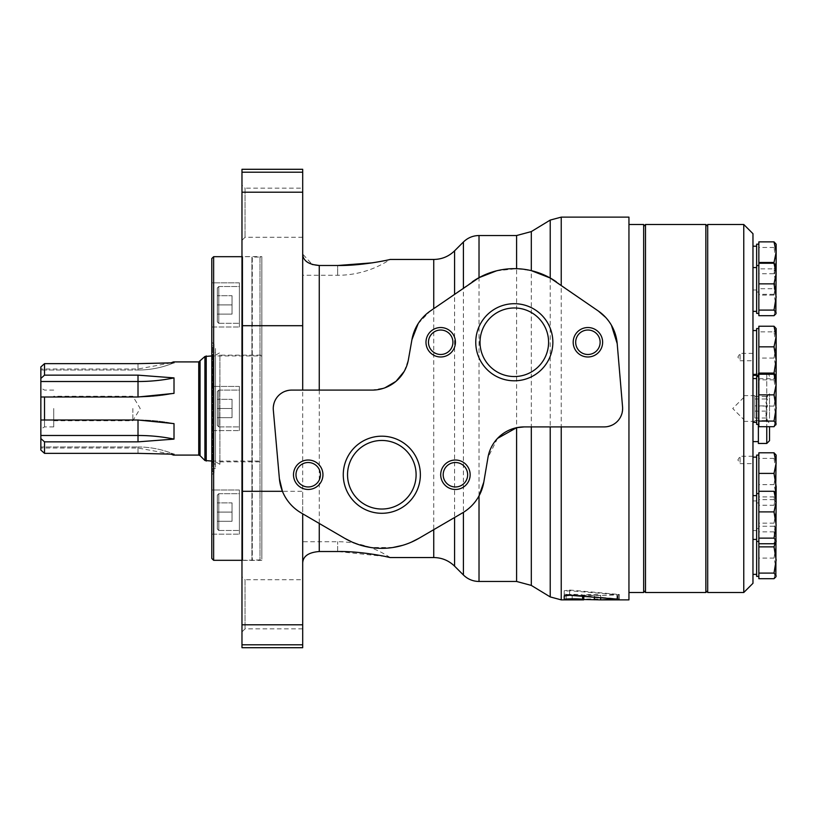<?xml version="1.0" encoding="UTF-8"?>
<svg xmlns="http://www.w3.org/2000/svg" width="817" height="817" viewBox="0 0 817 817"><rect width="100%" height="100%" fill="white"/><g stroke="black" fill="none" stroke-linecap="round" stroke-linejoin="round"><path stroke-width="0.61" stroke-dasharray="4.08 3.06" d="M617.192 343.589L622.564 406.948C622.248 418.917 616.13 425.565 604.233 426.903L524.248 426.903M531.305 585.411L531.305 231.589M496.481 270.846L516.589 268.691L531.305 270.641M241.975 647.707L241.975 169.293M344.743 538.321L302.698 513.801L302.698 562.933L302.698 254.067L312.217 264.463M385.205 556.469L337.656 551.516L319.253 551.516C308.591 552.374 303.076 556.183 302.698 562.933L302.698 541.722L302.698 562.933M564.21 599.535L564.21 595.113C563.628 594.214 582.092 594.092 582.572 595.062L600.689 595.45L616.927 594.633L617.335 599.096M583.665 596.737L583.665 595.45L600.648 595.45M564.21 595.95L564.21 591.437L569.592 590.742L616.927 594.633L616.927 599.065M565.742 599.872L572.166 599.29L564.21 598.657L564.21 594.214L564.2 598.687L564.21 595.287L569.592 594.562L617.427 598.779C619.797 598.973 620.021 599.157 618.081 599.331L600.75 599.872M564.21 595.287L564.21 590.762L564.21 594.214L572.166 594.858L564.251 595.379L584.084 595.379L584.084 599.801L582.592 599.872M569.592 594.562L569.592 590.017L564.21 590.762M569.592 590.017L617.427 594.337L617.427 598.779C619.797 598.973 620.021 599.157 618.081 599.331L618.081 594.909C620.011 594.725 619.797 594.541 617.427 594.337C619.797 594.541 620.011 594.725 618.081 594.909L600.699 595.45L600.699 598.126L600.689 595.133C601.21 594.306 583.583 594.306 584.084 595.133L584.084 595.379M584.084 595.133L584.084 599.555C583.583 598.749 601.189 598.749 600.689 599.555L600.689 595.133M572.166 599.29L572.166 594.858M628.947 599.872L628.947 217.128M556.316 281.814L598.391 311.063M605.724 317.466L611.422 325.237M241.975 255.823L241.975 561.177L241.975 255.823L242.741 256.599L242.741 560.401L242.741 256.599L261.849 256.599L261.849 560.401L261.849 256.599M241.975 576.669L241.975 631.909L241.975 576.669L245.029 579.723L245.029 628.855L245.029 579.723L302.698 579.723L302.698 628.855L302.698 579.723M241.975 185.091L241.975 240.331L241.975 185.091L245.029 188.145L245.029 237.277L245.029 188.145L302.698 188.145L302.698 237.277L302.698 188.145M279.383 478.639L273.327 410.124C273.613 398.114 279.72 391.445 291.659 390.097L372.154 390.097L384.919 387.82M302.698 254.067L302.698 169.293M411.206 542.222L402.618 545.347M392.814 547.523L370.693 547.502M360.92 545.317L358.908 544.694M319.253 551.516L319.253 265.484L337.656 265.484L337.656 275.278L337.656 265.484M372.634 262.808L390.138 259.449A94.946 94.946 0 0 1 337.656 275.278L302.698 275.278M411.931 339.658L408.398 359.684L404.18 371.429M418.181 323.593L430.222 311.063L472.297 281.814M462.504 512.892L418.896 538.321M463.413 512.351C468.856 509.42 474.064 503.936 479.017 495.919M497.533 438.392L487.963 457.551L483.797 482.122M550.219 596.921L550.219 220.079M564.21 591.437L564.21 595.113M302.698 647.707L302.698 491.303L241.975 491.303M302.698 513.801L301.126 512.892C292.527 507.755 286.287 500.555 282.437 491.303M308.213 462.514A12.235 12.235 0 0 1 320.448 474.738A12.235 12.235 0 0 1 308.213 486.973A12.235 12.235 0 0 1 295.989 474.738A12.235 12.235 0 0 1 308.213 462.514M455.426 462.514A12.235 12.235 0 0 1 467.651 474.738A12.235 12.235 0 0 1 455.426 486.973A12.235 12.235 0 0 1 443.192 474.738A12.235 12.235 0 0 1 455.426 462.514M381.815 440.465A34.283 34.283 0 0 1 416.098 474.738A34.283 34.283 0 0 1 381.815 509.022A34.283 34.283 0 0 1 347.531 474.738A34.283 34.283 0 0 1 381.815 440.465M440.7 330.027A12.235 12.235 0 0 1 452.935 342.262A12.235 12.235 0 0 1 440.7 354.486A12.235 12.235 0 0 1 428.465 342.262A12.235 12.235 0 0 1 440.7 330.027M587.913 330.027A12.235 12.235 0 0 1 600.138 342.262A12.235 12.235 0 0 1 587.913 354.486A12.235 12.235 0 0 1 575.679 342.262A12.235 12.235 0 0 1 587.913 330.027M514.302 307.978A34.283 34.283 0 0 1 548.585 342.262A34.283 34.283 0 0 1 514.302 376.535A34.283 34.283 0 0 1 480.018 342.262A34.283 34.283 0 0 1 514.302 307.978M40.85 366.945L40.85 419.999L44.526 419.999L44.526 397.001L40.85 397.001L138.012 397.001L174.011 393.375L174.011 377.893L138.012 375.146L138.012 381.519L40.85 381.519M40.85 435.481L40.85 419.999L138.012 419.999A93.087 46.538 180 0 1 174.011 423.625L174.011 439.107L138.012 441.854L44.526 441.854L40.85 438.555L40.85 435.481L138.012 435.481A93.087 46.538 0 0 1 174.011 439.107M40.85 450.055L40.85 438.555M40.85 446.981L40.85 448.002L40.85 446.981L138.012 446.981L40.85 446.981M40.85 408.5L40.85 429.027L40.85 408.5M138.012 453.353L138.012 446.981L138.012 453.353L44.526 453.353L44.526 441.854M40.85 378.445L44.526 375.146L44.526 363.647L138.012 363.647L138.012 370.019L40.85 370.019L138.012 370.019A93.087 93.087 0 0 0 174.011 362.779L173.408 361.911M174.011 423.625L138.012 419.999A93.087 46.538 0 0 1 174.011 423.625M44.526 397.001L138.012 397.001L44.526 397.001M44.526 375.146L138.012 375.146M261.849 355.946L261.849 461.054L261.849 355.946L211.797 355.946M138.012 397.001A93.087 46.538 180 0 0 174.011 393.375A93.087 46.538 0 0 1 138.012 397.001L138.012 381.519A93.087 46.538 0 0 0 174.011 377.893M138.012 446.981A93.087 93.087 0 0 1 174.011 454.221A93.087 93.087 0 0 0 138.012 446.981L138.012 448.002L138.012 446.981M138.012 363.647L138.012 370.019A93.087 93.087 0 0 0 174.011 362.779M44.526 408.5L44.526 426.903L44.526 408.5M53.728 408.5L53.728 426.903L53.728 408.5M132.854 408.5L132.854 420.735L132.854 408.5M217.312 502.884L217.312 521.287L217.312 502.884L217.312 521.287L217.312 502.884L232.038 502.884L217.312 502.884L232.038 502.884L232.038 512.085L217.312 512.085L232.038 512.085L232.038 502.884L217.312 502.884M217.312 495.153L217.312 529.008L217.312 495.153L217.312 529.008L217.312 495.153L218.782 493.682L239.391 493.682L239.391 530.478L239.391 493.682L239.391 530.478L239.391 493.682L218.782 493.682L218.782 530.478L218.782 493.682L218.782 530.478L218.782 493.682L217.312 495.153M217.312 399.299L217.312 417.701L217.312 399.299L217.312 417.701L217.312 399.299L232.038 399.299L217.312 399.299L232.038 399.299L232.038 408.5L217.312 408.5L232.038 408.5L232.038 399.299L217.312 399.299M217.312 391.568L217.312 425.432L217.312 391.568L217.312 425.432L217.312 391.568L218.782 390.097L239.391 390.097L239.391 426.903L239.391 390.097L239.391 426.903L239.391 390.097L218.782 390.097L218.782 426.903L218.782 390.097L218.782 426.903L218.782 390.097L217.312 391.568M217.312 295.713L217.312 314.116L217.312 295.713L217.312 314.116L217.312 295.713L232.038 295.713L217.312 295.713L232.038 295.713L232.038 304.915L217.312 304.915L232.038 304.915L232.038 295.713L217.312 295.713M217.312 287.993L217.312 321.847L217.312 287.993L217.312 321.847L217.312 287.993L218.782 286.522L239.391 286.522L239.391 323.318L239.391 286.522L239.391 323.318L239.391 286.522L218.782 286.522L218.782 323.318L218.782 286.522L218.782 323.318L218.782 286.522L217.312 287.993M211.797 558.471L211.797 258.529M211.797 386.421L211.797 430.579L211.797 386.421L211.797 430.579L211.797 386.421L239.391 386.421L239.391 430.579L239.391 386.421L239.391 430.579L239.391 386.421L211.797 386.421M211.797 282.835L211.797 327.004L211.797 282.835L211.797 327.004L211.797 282.835L239.391 282.835L239.391 327.004L239.391 282.835L239.391 327.004L239.391 282.835L211.797 282.835M211.797 489.996L211.797 534.165L211.797 489.996L211.797 534.165L211.797 489.996L239.391 489.996L239.391 534.165L239.391 489.996L239.391 534.165L239.391 489.996L211.797 489.996M211.797 342.262L211.797 474.738L211.797 342.262L214.003 344.1L214.003 472.9L214.003 344.1L212.532 345.571L212.532 471.429L212.532 345.571M213.635 560.309L213.635 256.691M261.849 258.897L261.849 558.103L261.849 258.897L260 257.059L260 559.941L260 257.059L252.279 257.059L252.279 559.941L251.912 256.691L251.912 560.309L251.912 256.691L241.975 256.691M261.849 355.14L261.849 461.86L261.849 355.14L219.896 355.14L219.896 461.86L219.896 355.14M212.532 348.512L212.532 468.488L212.532 348.512L215.474 348.512L215.474 468.488L215.474 348.512M215.474 352.188L215.474 464.812L215.474 352.188L213.012 354.66L213.012 462.34L213.012 354.66L214.003 356.079L214.003 460.921L214.003 356.079L219.896 352.678L219.896 464.322L219.896 352.678M232.038 417.701L217.312 417.701L232.038 417.701L232.038 408.5L232.038 417.701L217.312 417.701L232.038 417.701L232.038 408.5L217.312 408.5L232.038 408.5L232.038 399.299L232.038 417.701M232.038 314.116L217.312 314.116L232.038 314.116L232.038 304.915L232.038 314.116L217.312 314.116L232.038 314.116L232.038 304.915L217.312 304.915L232.038 304.915L232.038 295.713L232.038 314.116M232.038 521.287L217.312 521.287L232.038 521.287L232.038 512.085L232.038 521.287L217.312 521.287L232.038 521.287L232.038 512.085L217.312 512.085L232.038 512.085L232.038 502.884L232.038 521.287M643.663 592.509L643.663 224.491M628.947 224.491L628.947 592.509L628.947 224.491M643.663 226.329L643.663 590.671L643.663 226.329M645.501 592.509L645.501 224.491M705.857 592.509L705.857 224.491M707.696 226.329L707.696 590.671L707.696 226.329M758.85 452.792L758.85 578.702M758.85 463.096L758.85 502.935L758.85 463.096M758.85 336.543L758.85 376.382L758.85 336.543M758.85 326.228L758.85 373.543M758.85 241.873L758.85 315.689M758.85 247.48L758.85 260.603L758.85 244.681L758.85 247.48L774.016 247.48L776.15 244.681L775.854 243.67M758.85 284.02L758.85 260.603L758.85 284.02M758.85 384.541L758.85 424.391L758.85 384.541M758.85 374.237L758.85 426.699M758.85 501.597L758.85 541.436L758.85 501.597M707.696 592.509L707.696 224.491M743.766 592.509L743.766 224.491M752.968 583.307L752.968 233.693M752.968 430.549L752.968 375.381L752.968 430.549M752.968 537.903L752.968 574.371L752.968 537.903M752.968 502.945L752.968 539.414L752.968 502.945M752.968 274.89L752.968 311.359L752.968 274.89M752.968 359.511L752.968 353.383L752.968 359.511M752.968 253.525L752.968 289.994L752.968 253.525M752.968 337.881L752.968 374.36L752.968 337.881M752.968 462.381L752.968 456.254L752.968 462.381M752.968 464.444L752.968 500.913L752.968 464.444M752.968 385.89L752.968 422.358L752.968 385.89M740.079 462.381L740.079 456.254L740.079 462.381M740.079 359.511L740.079 353.383L740.079 359.511M756.644 532.092L756.644 495.623L756.644 532.092M756.644 576.394L756.644 455.1M756.644 567.049L756.644 530.58L756.644 567.049M756.644 493.591L756.644 457.122L756.644 493.591M756.644 367.027L756.644 330.558L756.644 367.027M756.644 375.381L756.644 328.536M756.644 282.672L756.644 246.203L756.644 282.672M756.644 313.381L756.644 244.181M758.85 275.605L758.85 291.526L758.85 275.605M756.644 304.036L756.644 267.567L756.644 304.036M756.644 415.036L756.644 378.567L756.644 415.036M756.644 424.391L756.644 376.545M774.016 543.744L776.15 533.44L774.016 523.135L776.15 510.012L774.016 496.899L776.15 494.091L775.854 493.09M774.016 496.899L758.85 496.899M774.016 523.135L758.85 523.135M774.016 578.702L776.15 568.397L774.016 558.093L776.15 544.98L774.016 531.857L776.15 529.059L774.016 526.25L776.15 536.555L776.15 541.436L776.15 501.597M774.016 426.699L776.15 416.384L774.016 406.08L776.15 392.967L774.016 379.854L776.15 377.046L775.854 376.034M774.016 379.854L758.85 379.854M774.016 406.08L758.85 406.08M774.016 315.689L776.15 305.384L774.016 295.08L758.85 295.08M774.016 295.08L776.15 281.967L774.016 268.844L758.85 268.844M774.016 268.844L776.15 266.046L775.854 265.035M774.016 262.482L776.15 275.605L774.016 288.718L758.85 288.718M774.016 288.718L776.15 291.526L774.016 294.324L758.85 294.324M774.016 294.324L776.15 284.02L774.016 273.715L758.85 273.715M774.016 273.715L776.15 260.603L774.016 247.48M776.15 375.881L774.016 378.69L758.85 378.69M774.016 378.69L776.15 368.375L774.016 358.071L758.85 358.071M774.016 358.071L776.15 344.958L774.016 331.845L758.85 331.845M774.016 331.845L776.15 329.037L775.854 328.025M775.629 492.763L774.016 499.636L776.15 502.445L774.016 505.243L776.15 494.939L774.016 484.634L776.15 471.521L774.016 458.398L776.15 455.6L775.854 454.589M774.016 458.398L758.85 458.398M774.016 484.634L758.85 484.634M774.016 505.243L758.85 505.243M774.016 499.636L758.85 499.636M776.15 576.394L776.15 528.558L775.384 542.58M774.016 526.25L758.85 526.25M774.016 531.857L758.85 531.857M774.016 558.093L758.85 558.093M776.15 424.391L776.15 376.545M776.15 313.381L776.15 244.181M776.15 376.382L776.15 328.536M776.15 502.445L776.15 455.1M758.37 430.549L758.37 375.381L758.37 430.549M758.37 443.457L758.37 373.543M758.37 376.545L758.37 424.391M769.522 440.7L769.522 426.699M769.522 418.294L769.522 393.784L769.522 418.294M767.551 405.906C765.335 402.74 765.335 399.564 767.551 396.398L766.08 397.225L767.551 398.982C765.325 402.985 765.325 407.019 767.551 411.094L765.846 415.853L767.551 420.602L766.08 419.775L767.551 418.018C765.325 414.015 765.325 409.981 767.551 405.906L754.806 405.906L754.806 418.018L767.551 418.018M754.806 418.018L754.806 405.906M754.806 396.398L767.551 396.398M754.806 420.602L767.551 420.602M754.806 411.094L767.551 411.094M754.806 398.982L767.551 398.982M754.806 417.068L754.806 395.622L754.806 417.068M743.766 415.853L743.766 397.46L743.766 415.853M743.766 417.068L743.766 395.622L743.766 417.068M516.589 581.469L516.589 235.531M302.698 325.697L241.975 325.697M582.572 596.635L582.572 595.062M594.398 597.656L594.398 595.389M569.592 595.266L569.592 590.742M566.15 599.014L566.15 594.582M561.238 599.872L561.238 217.128M433.745 557.551L433.745 259.449M454.579 566.161L454.579 250.839M463.413 574.994L463.413 242.006M479.017 581.469L479.017 235.531M337.656 551.516L337.656 541.722L337.656 551.516M302.698 624.801L241.975 624.801M302.698 644.797L241.975 644.797M302.698 192.199L241.975 192.199M302.698 172.203L241.975 172.203M198.745 455.089L198.745 361.911M200.042 455.631L200.042 361.369M204.924 460.512L204.924 356.488M206.231 461.054L206.231 355.946M138.012 419.999L138.012 441.854M213.635 344.1L213.635 472.9L213.635 344.1M766.765 443.457L766.765 373.543M766.765 374.237L766.765 426.699M618.316 599.259L618.316 594.827M619.409 599.096L619.409 594.664M564.251 599.801L564.251 595.379M565.742 595.45L582.592 595.45M390.138 557.551A94.946 94.946 0 0 0 337.656 541.722L302.698 541.722M302.698 237.277L245.029 237.277L241.975 240.331M302.698 628.855L245.029 628.855L241.975 631.909M261.849 560.401L242.741 560.401L241.975 561.177M211.797 461.054L261.849 461.054M170.957 362.891L138.012 368.998L40.85 368.998M170.957 454.109L138.012 448.002L40.85 448.002M53.728 390.097L44.526 390.097L40.85 387.973M53.728 426.903L44.526 426.903L40.85 429.027M53.728 420.735L132.854 420.735L140.207 408.5L132.854 396.265L53.728 396.265M241.975 560.309L260 559.941L261.849 558.103M212.532 471.429L214.003 472.9L211.797 474.738M212.532 468.488L215.474 468.488M219.896 464.322L214.003 460.921L213.012 462.34L215.474 464.812M219.896 461.86L261.849 461.86M211.797 430.579L239.391 430.579L211.797 430.579M218.782 426.903L239.391 426.903L218.782 426.903L217.312 425.432L218.782 426.903M211.797 534.165L239.391 534.165L211.797 534.165M218.782 530.478L239.391 530.478L218.782 530.478L217.312 529.008L218.782 530.478M211.797 327.004L239.391 327.004L211.797 327.004M218.782 323.318L239.391 323.318L218.782 323.318L217.312 321.847L218.782 323.318M752.968 456.254L740.079 456.254L737.874 459.94L740.079 463.617L752.968 463.617M752.968 353.383L740.079 353.383L737.874 357.06L740.079 360.746L752.968 360.746M752.968 530.58L756.644 530.58M756.644 528.558L758.85 528.558M752.968 500.913L756.644 500.913M756.644 502.935L758.85 502.935M756.644 376.382L758.85 376.382M752.968 289.994L756.644 289.994M756.644 292.016L758.85 292.016M776.15 292.016L775.854 292.537M776.15 502.935L775.854 503.456M776.15 528.558L775.854 528.048M768.603 374.237L769.522 376.3M766.08 419.775L769.522 423.216M766.08 397.225L769.522 393.784M743.766 397.46L732.726 408.5L743.766 419.54M743.766 421.378L754.806 421.378M743.766 395.622L754.806 395.622"/><path stroke-width="1.23" d="M531.305 426.903L531.305 585.411L516.589 581.469L516.589 427.71L524.248 426.903A36.806 36.806 0 0 0 487.963 457.551L483.797 482.122L479.017 495.919L479.017 581.469L516.589 581.469M390.138 259.449L433.745 259.449C441.834 259.336 448.768 256.467 454.579 250.839L463.413 242.006C467.753 237.788 472.951 235.623 479.017 235.531L516.589 235.531L531.305 231.589L531.305 270.641L550.219 278.015L550.219 220.079L561.238 217.128L628.947 217.128L628.947 599.872L600.689 599.872L616.927 599.065L569.592 595.266L564.21 595.95L564.21 599.535C563.628 598.657 582.092 598.544 582.572 599.484L600.689 599.872L600.689 598.126L600.648 599.872M302.698 562.933C303.066 556.183 308.591 552.374 319.253 551.516L337.656 551.516C361.89 551.056 389.699 557.286 390.138 557.551C389.903 557.337 361.88 551.046 337.656 551.516M312.217 264.463L319.253 265.484C308.591 264.626 303.076 260.817 302.698 254.067M561.238 426.903L561.238 599.872L583.665 599.872L583.665 596.737M611.422 325.237L617.192 343.589A44.159 44.159 0 0 0 598.391 311.063L605.724 317.466M302.698 390.097L302.698 169.293L241.975 169.293L241.975 647.707L302.698 647.707L302.698 644.797L241.975 644.797M241.975 491.303L282.437 491.303L279.383 478.639A44.159 44.159 0 0 0 301.126 512.892L344.743 538.321A73.601 73.601 0 0 0 418.896 538.321L411.206 542.222M402.618 545.347L392.814 547.523M370.693 547.502L360.92 545.317M358.908 544.694L352.403 542.212M351.984 542.028L344.743 538.321M433.745 529.661L433.745 557.551L390.138 557.551L385.205 556.469M337.942 265.484L372.634 262.808M337.656 265.484C361.89 265.944 389.699 259.714 390.138 259.449C389.903 259.663 361.88 265.954 337.656 265.484L319.253 265.484L319.253 390.097M404.18 371.429L396.061 381.273M395.939 381.386L384.919 387.82M479.017 235.531L479.017 277.668L430.222 311.063A44.159 44.159 0 0 0 411.931 339.658L418.181 323.593M454.579 517.518L454.579 566.161L463.413 574.994L463.413 512.351L462.504 512.892A44.159 44.159 0 0 0 483.797 482.122M479.017 277.668L496.481 270.846M497.533 438.392L516.589 427.71M550.219 426.903L550.219 596.921L561.238 599.872M598.391 311.063L550.219 278.015M302.698 513.801L302.698 644.797M524.248 426.903L604.233 426.903A18.403 18.403 0 0 0 622.564 406.948L617.192 343.589M411.931 339.658L408.398 359.684A36.806 36.806 0 0 1 372.154 390.097L291.659 390.097A18.403 18.403 0 0 0 273.327 410.124L279.383 478.639M418.896 538.321L462.504 512.892M556.316 281.814A73.601 73.601 0 0 0 472.297 281.814M514.302 303.699A38.562 38.562 0 0 1 547.696 361.533A38.562 38.562 0 0 1 480.917 361.533A38.562 38.562 0 0 1 514.302 303.699M587.913 327.535A14.716 14.716 0 0 1 600.658 349.615A14.716 14.716 0 0 1 575.158 349.615A14.716 14.716 0 0 1 587.913 327.535M440.7 327.535A14.716 14.716 0 0 1 453.445 349.615A14.716 14.716 0 0 1 427.955 349.615A14.716 14.716 0 0 1 440.7 327.535M381.815 436.186A38.562 38.562 0 0 1 415.21 494.019A38.562 38.562 0 0 1 348.43 494.019A38.562 38.562 0 0 1 381.815 436.186M455.426 460.022A14.716 14.716 0 0 1 468.172 482.101A14.716 14.716 0 0 1 442.671 482.101A14.716 14.716 0 0 1 455.426 460.022M308.213 460.022A14.716 14.716 0 0 1 320.969 482.101A14.716 14.716 0 0 1 295.468 482.101A14.716 14.716 0 0 1 308.213 460.022M308.213 462.514A12.235 12.235 0 0 1 318.804 480.856A12.235 12.235 0 0 1 297.623 480.856A12.235 12.235 0 0 1 308.213 462.514M455.426 462.514A12.235 12.235 0 0 1 466.017 480.856A12.235 12.235 0 0 1 444.826 480.856A12.235 12.235 0 0 1 455.426 462.514M381.815 440.465A34.283 34.283 0 0 1 411.513 491.885A34.283 34.283 0 0 1 352.127 491.885A34.283 34.283 0 0 1 381.815 440.465M440.7 330.027A12.235 12.235 0 0 1 451.29 348.369A12.235 12.235 0 0 1 430.11 348.369A12.235 12.235 0 0 1 440.7 330.027M587.913 330.027A12.235 12.235 0 0 1 598.504 348.369A12.235 12.235 0 0 1 577.313 348.369A12.235 12.235 0 0 1 587.913 330.027M514.302 307.978A34.283 34.283 0 0 1 543.999 359.398A34.283 34.283 0 0 1 484.614 359.398A34.283 34.283 0 0 1 514.302 307.978M211.797 355.946L204.924 356.488L198.745 361.911L173.408 361.911L174.011 362.779L138.012 363.647L44.526 363.647L40.85 366.945L44.526 363.647L44.526 375.146L138.012 375.146L174.011 377.893A93.087 46.538 180 0 1 138.012 381.519L40.85 381.519L40.85 450.055L44.526 453.353L40.85 450.055M40.85 381.519L40.85 366.945M40.85 438.555L44.526 441.854L44.526 453.353L138.012 453.353L174.011 454.221L173.408 455.089L174.011 454.221M44.526 375.146L40.85 378.445M174.011 439.107L138.012 441.854L138.012 435.481A93.087 46.538 180 0 1 174.011 439.107L174.011 423.625L138.012 419.999L44.526 419.999L44.526 397.001L40.85 397.001L138.012 397.001L174.011 393.375L174.011 377.893M44.526 441.854L138.012 441.854M198.745 361.911L198.745 455.089L173.408 455.089L170.957 454.109L138.012 453.353M138.012 363.647L168.557 362.983M44.526 419.999L40.85 419.999L44.526 419.999M138.012 419.999L138.012 435.481L40.85 435.481M213.635 560.309L213.635 256.691L211.797 258.529L211.797 558.471L213.635 560.309L241.975 560.309M213.635 256.691L241.975 256.691M628.947 224.491L643.663 224.491L643.663 592.509L628.947 592.509M645.501 224.491L645.501 592.509L705.857 592.509L705.857 224.491L645.501 224.491L643.663 226.329M707.696 226.329L705.857 224.491M775.384 542.58L774.016 546.859L776.15 559.982L774.016 573.095L776.15 575.903L775.854 576.904L774.016 578.702L758.85 578.702L758.85 452.792L774.016 452.792L776.15 463.096L774.016 473.4L758.85 473.4M758.85 359.96L758.85 326.228L774.016 326.228L776.15 336.543L774.016 346.847L776.15 359.96L774.016 373.073L758.85 373.073L758.85 359.96M774.016 241.873L776.15 244.181L776.15 265.545L774.016 263.237L776.15 273.542L774.016 283.856L776.15 296.969L774.016 310.082L776.15 312.891L775.854 313.891L774.016 315.689L758.85 315.689L758.85 241.873L774.016 241.873L776.15 252.177L774.016 262.482L758.85 262.482M774.016 394.856L776.15 407.969L774.016 421.082L776.15 423.89L774.016 426.699L758.85 426.699L758.85 374.237L774.016 374.237L776.15 384.541L774.016 394.856L758.85 394.856M707.696 224.491L707.696 592.509L743.766 592.509L743.766 224.491L707.696 224.491M743.766 224.491L752.968 233.693L752.968 583.307L743.766 592.509M758.85 455.1L756.644 455.1L756.644 576.394L758.85 576.394M758.85 328.536L756.644 328.536L756.644 375.381M758.85 244.181L756.644 244.181L756.644 313.381L758.85 313.381M758.85 376.545L756.644 376.545L756.644 424.391L758.85 424.391M775.854 493.09L774.016 491.293L776.15 501.597L774.016 511.902L758.85 511.902M774.016 491.293L758.85 491.293M774.016 511.902L776.15 525.014L774.016 538.137L776.15 540.936L775.854 541.947L774.016 543.744L758.85 543.744M774.016 538.137L758.85 538.137M774.016 473.4L776.15 486.523L775.854 576.914M775.854 424.901L776.15 376.545L774.016 374.237M774.016 421.082L758.85 421.082M774.016 310.082L758.85 310.082M774.016 283.856L758.85 283.856M774.016 263.237L758.85 263.237M774.016 346.847L758.85 346.847M774.016 373.073L776.099 376.463M776.15 375.881L776.15 328.536L774.016 326.228M775.629 492.763L776.15 455.1L774.016 452.792M774.016 546.859L758.85 546.859M774.016 573.095L758.85 573.095M776.15 265.545L775.854 313.902M776.15 501.597L776.15 502.445M766.765 374.237L766.765 373.543L758.37 373.543L758.37 376.545M758.37 424.391L758.37 443.457L766.765 443.457L769.522 440.7L769.522 426.699M516.589 235.531L516.589 268.691M319.253 523.462L319.253 551.516M582.572 599.484L582.572 596.635M594.398 599.801L594.398 597.656M561.238 217.128L561.238 285.245M302.698 325.697L241.975 325.697M433.745 259.449L433.745 308.612M454.579 250.839L454.579 294.13M463.413 242.006L463.413 287.993M302.698 624.801L241.975 624.801M302.698 172.203L241.975 172.203M302.698 192.199L241.975 192.199M200.042 361.369L200.042 455.631L198.745 455.089M204.924 356.488L204.924 460.512L211.797 461.054M206.231 355.946L206.231 461.054M138.012 397.001L138.012 375.146M766.765 426.699L766.765 443.457M433.745 557.551C441.834 557.664 448.768 560.533 454.579 566.161M463.413 574.994C467.753 579.212 472.951 581.377 479.017 581.469M531.305 585.411L550.219 596.921M531.305 231.589L550.219 220.079M200.042 455.631L204.924 460.512M173.418 361.911L170.957 362.891M643.663 590.671L645.501 592.509M707.696 590.671L705.857 592.509M752.968 539.414L756.644 539.414M752.968 495.623L756.644 495.623M756.644 541.436L758.85 541.436M756.644 493.601L758.85 493.601M752.968 574.371L756.644 574.371M752.968 457.122L756.644 457.122M752.968 374.36L756.644 374.36M752.968 330.558L756.644 330.558M752.968 246.203L756.644 246.203M752.968 311.359L756.644 311.359M752.968 267.567L756.644 267.567M756.644 265.545L758.85 265.545M752.968 422.358L756.644 422.358M752.968 378.567L756.644 378.567M776.15 541.436L775.854 541.947M776.15 493.601L775.854 493.08M752.968 441.619L758.37 441.619M752.968 375.381L758.37 375.381M766.765 373.543L768.603 374.237"/></g></svg>
